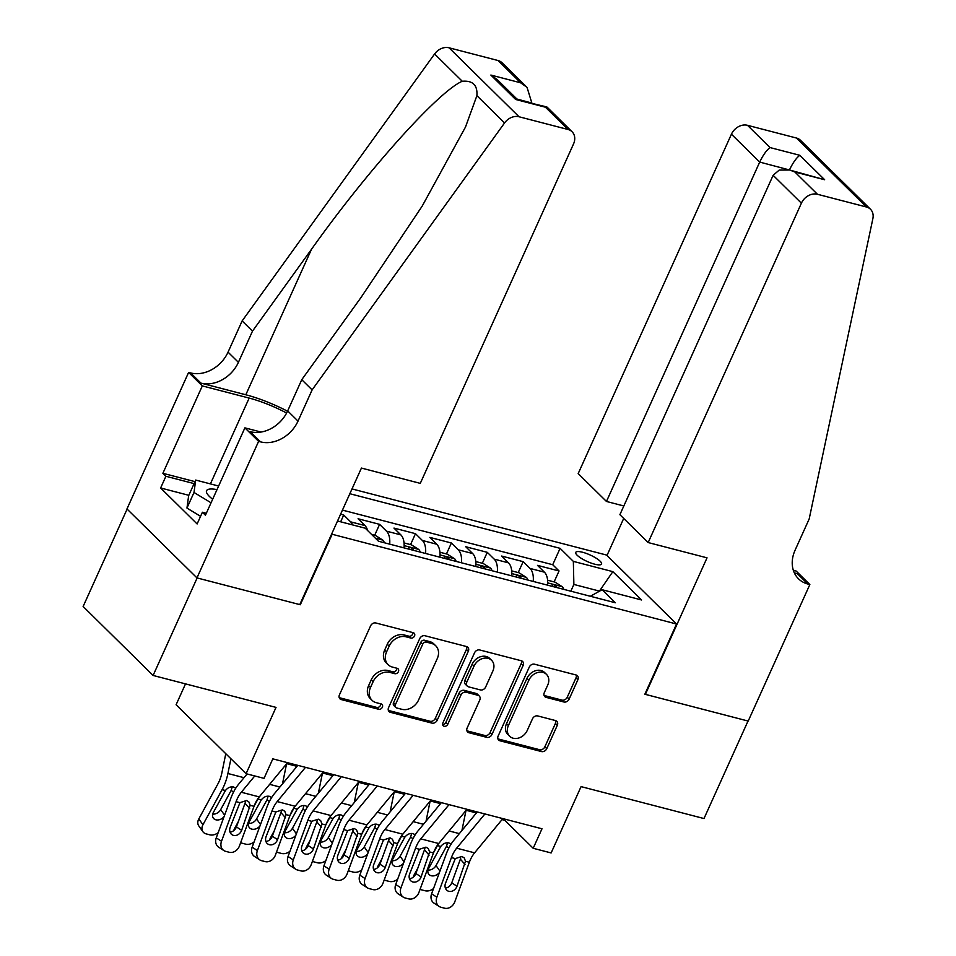 <?xml version="1.0" encoding="UTF-8"?>
<svg xmlns="http://www.w3.org/2000/svg" width="956" height="956" viewBox="0 0 956 956"><rect width="100%" height="100%" fill="white"/><g stroke="black" fill="none" stroke-linecap="round" stroke-linejoin="round"><path stroke-width="1.43" d="M414.51 636.027A3.035 2.426 134.6 0 0 414.175 633.219A3.035 2.426 134.6 0 0 413.255 632.705L375.816 622.977A4.338 3.477 134.6 0 0 370.57 625.893L339.452 694.821A4.338 3.477 134.6 0 0 339.93 698.824A4.338 3.477 134.6 0 0 341.244 699.565L378.672 709.28A3.035 2.426 134.6 0 0 382.352 707.237A3.035 2.426 134.6 0 0 382.018 704.441A3.035 2.426 134.6 0 0 381.097 703.915L376.246 702.66A13.886 11.114 134.6 0 1 372.027 700.306A13.886 11.114 134.6 0 1 370.51 687.483L373.103 681.736A13.886 11.114 134.6 0 1 389.905 672.415L394.756 673.669A3.035 2.426 134.6 0 0 398.425 671.626A3.035 2.426 134.6 0 0 398.09 668.83A3.035 2.426 134.6 0 0 397.17 668.316L392.33 667.049A13.886 11.114 134.6 0 1 388.112 664.695A13.886 11.114 134.6 0 1 386.583 651.873L389.176 646.125A13.886 11.114 134.6 0 1 405.989 636.804L410.829 638.058A3.035 2.426 134.6 0 0 414.51 636.027M388.112 664.695L386.224 662.831A13.886 11.114 134.6 0 1 384.694 650.008L387.288 644.26A13.886 11.114 134.6 0 1 404.089 634.939L408.941 636.194A3.035 2.426 134.6 0 0 412.61 634.163A3.035 2.426 134.6 0 0 412.873 632.609M339.213 697.653A4.338 3.477 134.6 0 0 339.356 697.701L376.784 707.416A3.035 2.426 134.6 0 0 380.452 705.373A3.035 2.426 134.6 0 0 380.715 703.819M372.027 700.306L370.139 698.442A13.886 11.114 134.6 0 1 368.622 685.619L371.215 679.871A13.886 11.114 134.6 0 1 388.017 670.55L392.856 671.805A3.035 2.426 134.6 0 0 396.537 669.774A3.035 2.426 134.6 0 0 396.8 668.208M582.586 552.257A14.149 3.561 24.3 0 0 575.739 552.401A14.149 3.561 24.3 0 0 581.308 558.364A14.149 3.561 24.3 0 0 594.692 564.183A14.149 3.561 24.3 0 0 601.539 564.04A14.149 3.561 24.3 0 0 595.958 558.065A14.149 3.561 24.3 0 0 582.586 552.257M563.897 701.991A4.338 3.477 134.6 0 0 569.155 699.075L577.878 679.74A4.338 3.477 134.6 0 0 577.4 675.737A4.338 3.477 134.6 0 0 576.086 674.996L534.524 664.205A4.338 3.477 134.6 0 0 529.265 667.109L498.148 736.036A4.338 3.477 134.6 0 0 498.626 740.04A4.338 3.477 134.6 0 0 499.94 740.78L541.514 751.571A4.338 3.477 134.6 0 0 546.76 748.656L557.312 725.305A4.338 3.477 134.6 0 0 556.834 721.302A4.338 3.477 134.6 0 0 555.52 720.561L537.726 715.936A4.338 3.477 134.6 0 0 532.468 718.852L527.246 730.432A11.615 9.285 134.6 0 1 509.668 736.263A11.615 9.285 134.6 0 1 508.401 725.544L528.883 680.17A11.615 9.285 134.6 0 1 546.462 674.338A11.615 9.285 134.6 0 1 547.728 685.058L544.311 692.622A4.338 3.477 134.6 0 0 544.789 696.637A4.338 3.477 134.6 0 0 546.115 697.366L563.897 701.991L562.009 700.127A4.338 3.477 134.6 0 0 567.255 697.211L575.99 677.876A4.338 3.477 134.6 0 0 576.229 675.032M332.019 534.524L300.315 604.742L197.139 577.95L153.103 675.462L276.021 707.392L246.074 773.703L264.023 778.363L272.83 758.861L541.992 828.78L533.185 848.283L551.134 852.943L581.069 786.621L703.998 818.551L748.022 721.027L644.846 694.235L676.549 624.017L331.601 534.117M468.32 651.287A4.338 3.477 134.6 0 0 467.854 647.272A4.338 3.477 134.6 0 0 466.528 646.543L424.966 635.74A4.338 3.477 134.6 0 0 419.708 638.656L388.59 707.583A4.338 3.477 134.6 0 0 389.068 711.587A4.338 3.477 134.6 0 0 390.383 712.328L431.957 723.118A4.338 3.477 134.6 0 0 437.203 720.203L468.32 651.287L466.432 649.423A4.338 3.477 134.6 0 0 466.671 646.579M479.745 649.972L521.307 660.763A4.338 3.477 134.6 0 1 522.633 661.504A4.338 3.477 134.6 0 1 523.099 665.507L491.982 734.435A4.338 3.477 134.6 0 1 486.735 737.351L468.942 732.726A4.338 3.477 134.6 0 1 467.627 731.985A4.338 3.477 134.6 0 1 467.149 727.982L479.769 700.031A4.338 3.477 134.6 0 0 479.291 696.028A4.338 3.477 134.6 0 0 477.976 695.287L466.17 692.228A4.338 3.477 134.6 0 0 460.923 695.132L447.778 724.242A3.035 2.426 134.6 0 1 443.19 725.759A3.035 2.426 134.6 0 1 442.855 722.951L474.487 652.888A4.338 3.477 134.6 0 1 479.745 649.972M153.103 675.462L83.124 606.498L127.112 509.07M554.11 581.905L559.045 570.971L537.511 565.378L544.418 572.178L530.066 568.45A17.686 9.644 104.6 0 1 533.233 581.439M518.224 572.584L523.159 561.65L501.625 556.057L508.532 562.857L494.18 559.129A17.686 9.644 104.6 0 1 497.347 572.118M482.338 563.263L487.273 552.329L465.739 546.736L472.646 553.536L458.283 549.808A17.686 9.644 104.6 0 1 461.461 562.797M446.452 553.942L451.387 543.008L429.853 537.403L436.749 544.215L422.397 540.487A17.686 9.644 104.6 0 1 425.575 553.476M410.554 544.609L415.49 533.675L393.968 528.082L400.863 534.894L386.511 531.166A17.686 9.644 104.6 0 1 389.678 544.155M374.668 535.288L379.604 524.354L358.07 518.761L364.977 525.573A17.686 9.644 104.6 0 1 367.618 530.544M351.999 488.934L606.57 555.054L676.549 624.017M559.045 570.971L552.711 564.721L560.108 548.338L349.836 493.726M560.108 548.338L573.349 561.387L612.832 571.64L641.584 599.974L602.101 589.721L615.341 602.758L378.48 541.239L365.24 528.19L337.528 520.996M340.659 521.809L343.718 515.033L350.625 521.845A17.686 9.644 104.6 0 1 352.621 524.916M379.604 524.354L386.511 531.166M415.49 533.675L422.397 540.487M451.387 543.008L458.283 549.808M487.273 552.329L494.18 559.129M523.159 561.65L530.066 568.45M552.711 564.721L342.439 510.11M343.718 515.033L340.587 514.22M598.707 591.609L598.994 590.975L573.875 584.451L570.816 591.202M185.512 683.887L176.095 704.739L246.074 773.703M502.043 819.603L504.816 820.32L533.185 848.283M286.716 763.677L296.981 766.342M322.602 772.998L332.867 775.663M358.488 782.319L368.765 784.984M394.386 791.64L404.651 794.305M430.272 800.961L440.537 803.626M466.158 810.282L476.423 812.947M599.304 591.274L612.832 571.64M505.306 819.244L504.816 820.32M404.041 547.884A17.686 9.644 -75.4 0 0 400.863 534.894M439.927 557.205A17.686 9.644 -75.4 0 0 436.749 544.215M475.813 566.526A17.686 9.644 -75.4 0 0 472.646 553.536M511.699 575.847A17.686 9.644 -75.4 0 0 508.532 562.857M602.101 589.721L590.342 596.269M547.597 585.168A17.686 9.644 -75.4 0 0 544.418 572.178M573.875 584.451L573.349 561.387M388.351 710.416A4.338 3.477 134.6 0 0 388.495 710.463L430.069 721.254A4.338 3.477 134.6 0 0 435.315 718.338L466.432 649.423M426.412 642.109A3.035 2.426 134.6 0 0 422.743 644.153L395.425 704.644A3.035 2.426 134.6 0 0 395.76 707.452A3.035 2.426 134.6 0 0 396.68 707.966L401.795 709.292A13.886 11.114 134.6 0 0 418.597 699.971L437.262 658.612A13.886 11.114 134.6 0 0 435.745 645.79A13.886 11.114 134.6 0 0 431.526 643.436L426.412 642.109L424.524 640.245A3.035 2.426 134.6 0 0 420.855 642.289L422.743 644.153M395.76 707.452L393.872 705.588A3.035 2.426 134.6 0 1 393.537 702.78L420.855 642.289M435.745 645.79L433.857 643.926A13.886 11.114 134.6 0 0 429.638 641.572L431.526 643.436M424.524 640.245L429.638 641.572M466.91 730.826A4.338 3.477 134.6 0 0 467.054 730.862L484.835 735.487A4.338 3.477 134.6 0 0 490.093 732.571L521.211 663.643A4.338 3.477 134.6 0 0 521.45 660.811M479.291 696.028L477.403 694.164A4.338 3.477 134.6 0 0 476.088 693.423L464.281 690.363A4.338 3.477 134.6 0 0 459.035 693.267L445.89 722.378L447.778 724.242M442.58 724.481A3.035 2.426 134.6 0 0 445.89 722.378M492.866 671.028A11.615 9.285 134.6 0 0 491.587 660.309A11.615 9.285 134.6 0 0 474.021 666.129L466.803 682.118A4.338 3.477 134.6 0 0 467.281 686.121A4.338 3.477 134.6 0 0 468.595 686.862L480.39 689.921A4.338 3.477 134.6 0 0 485.648 687.017L492.866 671.028M491.587 660.309L489.699 658.445A11.615 9.285 134.6 0 0 472.133 664.265L474.021 666.129M467.281 686.121L465.381 684.257A4.338 3.477 134.6 0 1 464.915 680.254L472.133 664.265M544.072 695.466A4.338 3.477 134.6 0 0 544.215 695.502L562.009 700.127M546.462 674.338L544.562 672.486A11.615 9.285 134.6 0 0 526.995 678.306L528.883 680.17M509.668 736.263L507.779 734.399A11.615 9.285 134.6 0 1 506.501 723.68L526.995 678.306M497.909 738.88A4.338 3.477 134.6 0 0 498.052 738.916L539.614 749.707A4.338 3.477 134.6 0 0 544.872 746.791L555.412 723.441A4.338 3.477 134.6 0 0 555.651 720.597M225.783 753.698L221.84 773.046A22.108 12.058 104.6 0 1 217.968 783.801L198.812 818.91L202.947 824.753A8.843 6.74 144.7 0 0 202.911 831.72A8.843 6.74 144.7 0 0 206.161 833.883L209.746 834.815A8.843 6.74 144.7 0 0 218.207 832.592M230.922 758.765L227.91 773.512A33.173 18.08 104.6 0 1 222.103 789.656L202.947 824.753M246.732 773.882L246.588 774.575M224.11 816.543A7.074 5.389 -35.3 0 1 215.889 819.806A7.074 5.389 -35.3 0 1 213.296 818.073A7.074 5.389 -35.3 0 1 213.331 812.492L225.437 790.516C227.731 787.66 230.42 786.489 233.479 786.979L235.379 787.959M202.911 831.72L198.776 825.876A8.843 6.74 -35.3 0 1 198.812 818.91M212.686 814.118A7.074 5.389 144.7 0 0 220.669 809.636L224.612 815.193M233.467 792.237L231.209 790.325L220.669 809.636M231.209 790.325L232.045 787.457M287.529 762.685L259.267 796.91A22.108 12.058 -75.4 0 0 254.033 806.314L239.454 845.929A8.843 7.301 123 0 1 229.249 852.274L225.664 851.342A8.843 7.301 123 0 1 223.871 850.553A8.843 7.301 123 0 1 221.505 841.268L236.084 801.654L239.956 802.658L246.529 800.53L248.883 801.953L250.161 805.311L241.653 830.31A7.074 5.832 -57 0 1 233.503 835.389A7.074 5.832 -57 0 1 232.069 834.755A7.074 5.832 -57 0 1 230.169 827.334L239.956 802.658M247.09 773.966L238.689 784.135A33.173 18.08 -75.4 0 0 230.838 798.26L216.259 837.862L221.505 841.268M254.762 775.961L241.318 792.249A22.108 12.058 -75.4 0 0 236.084 801.654M223.871 850.553L218.625 847.147A8.843 7.301 -57 0 1 216.259 837.862M230.038 832.138A7.074 5.832 123 0 0 236.419 826.916L245.453 802.06M217 489.627A28.752 7.242 24.3 0 0 208.026 494.945A28.752 7.242 24.3 0 0 212.65 499.247M200.569 516.324L186.958 508.066L188.655 495.674L195.693 480.067L218.625 486.03M211.049 502.796L194.008 492.471L195.693 480.067M186.958 508.066L194.008 492.471M531.751 103.021L516.921 99.018M312.122 389.893L301.761 379.687L360.77 297.842L422.194 206.102L465.488 127.052L476.901 95.672C477.653 85.168 472.778 80.364 462.262 81.26C438.589 91.202 367.403 170.55 311.501 249.277L252.492 331.135L238.403 362.336A30.962 24.76 -45.4 0 1 200.951 383.117L190.591 372.924L188.619 372.41L126.969 508.939L196.96 577.902L299.778 604.61L361.428 468.07L420.281 483.366L573.516 143.986A13.264 10.612 134.6 0 0 572.058 131.737A13.264 10.612 134.6 0 0 568.031 129.49L519.036 116.763A13.264 10.612 134.6 0 0 504.565 122.942L312.122 389.893L298.021 421.094A30.962 24.76 -45.4 0 1 260.57 441.875L258.598 441.373L196.96 577.902M252.492 331.135L242.131 320.929L228.042 352.143A30.962 24.76 -45.4 0 1 190.591 372.924M260.57 441.875L250.221 431.682A30.962 24.76 -45.4 0 0 287.672 410.901L301.761 379.687M568.031 129.49L545.434 107.215L515.643 99.472L490.858 75.058L520.65 82.802L498.052 60.527L449.057 47.8L519.036 116.763M462.262 81.26L434.586 53.99L242.131 320.929M258.598 441.373L244.891 427.858L205.432 515.236L202.409 512.249L206.317 513.264M188.81 495.304L160.62 487.978L197.127 523.96L202.409 512.249M160.62 487.978L165.902 476.279L162.879 473.304L202.325 385.913L188.619 372.41M286.621 413.028A49.76 12.536 24.3 0 0 249.169 398.078L202.325 385.913M244.891 427.858L261.036 432.052M287.529 411.211A57.599 14.507 24.3 0 0 245.811 394.78L200.951 383.117M434.586 53.99A13.264 10.612 -45.4 0 1 449.057 47.8M498.052 60.527A13.264 10.612 -45.4 0 1 502.079 62.773L527.055 87.39L531.811 102.889M162.879 473.304L194.988 481.633M194.104 483.605L165.902 476.279M545.434 107.215L547.083 107.12L572.058 131.737M515.643 99.472L546.712 106.917M490.858 75.058L497.275 79.659L517.136 99.233M520.65 82.802L527.055 87.39M648.168 542.554L801.403 203.174L773.129 175.306L619.894 514.687L648.168 542.554L707.034 557.838L645.384 694.367L748.201 721.075L809.852 584.546L796.133 571.031L793.337 570.302M623.838 505.963L606.462 501.458L578.189 473.59L731.424 134.21A13.264 10.612 -45.4 0 1 747.473 125.308L796.468 138.034A13.264 10.612 -45.4 0 1 800.495 140.281L870.474 209.245A13.264 10.612 134.6 0 1 872.876 218.613L809.17 519L795.081 550.202A30.962 24.76 134.6 0 0 798.475 578.774A30.962 24.76 134.6 0 0 807.88 584.032L809.852 584.546M747.473 125.308L770.082 147.583L799.861 155.314L824.646 179.74L794.854 171.996L817.452 194.271L866.447 206.998L796.468 138.034M606.988 555.46L623.706 518.439M606.462 501.458L759.697 162.078L731.424 134.21M870.474 209.245A13.264 10.612 134.6 0 0 866.447 206.998M817.452 194.271A13.264 10.612 134.6 0 0 801.403 203.174M794.257 572.704A30.962 24.76 134.6 0 0 797.519 573.827L807.88 584.032M789.429 169.953L759.697 162.078C763.211 154.848 766.676 150.008 770.082 147.583M799.861 155.314C796.456 157.752 793.002 162.58 789.489 169.821L789.704 170.025M824.646 179.74L789.668 170.013L779.212 170.084L773.129 175.306M794.854 171.996L789.668 170.013M238.486 821.288L234.698 828.231L235.272 829.031M258.729 797.579A33.173 18.08 104.6 0 1 258.001 798.977L254.117 806.063M371.645 534.512L375.529 535.515L382.89 540.176A11.723 6.393 104.6 0 1 384.372 542.769M286.561 763.856L282.486 783.896M259.996 825.876A7.074 5.389 -35.3 0 1 251.786 829.127A7.074 5.389 -35.3 0 1 249.181 827.394A7.074 5.389 -35.3 0 1 249.217 821.813L261.323 799.837C263.629 796.981 266.306 795.81 269.365 796.3L271.265 797.28M254.093 841.913A8.843 6.74 144.7 0 1 245.644 844.136L242.047 843.204A8.843 6.74 144.7 0 1 240.649 842.666M233.826 830.549A8.843 6.74 -35.3 0 1 234.698 828.231M248.572 823.439A7.074 5.389 144.7 0 0 256.555 818.957L260.498 824.514M269.353 801.558L267.094 799.646L256.555 818.957M267.094 799.646L267.931 796.778M274.372 830.621L270.596 837.552L271.157 838.352M294.615 806.9A33.173 18.08 104.6 0 1 293.886 808.298L290.015 815.384M404.041 542.924L411.415 544.836L418.788 549.497A11.723 6.393 104.6 0 1 420.258 552.09M322.447 773.177L318.372 793.217M295.882 835.197A7.074 5.389 -35.3 0 1 287.672 838.448A7.074 5.389 -35.3 0 1 285.067 836.715A7.074 5.389 -35.3 0 1 285.103 831.134L297.208 809.158C299.515 806.302 302.192 805.131 305.251 805.621L307.151 806.601M289.979 851.246A8.843 6.74 144.7 0 1 281.53 853.457L277.933 852.525A8.843 6.74 144.7 0 1 276.547 851.987M269.723 839.87A8.843 6.74 -35.3 0 1 270.596 837.552M284.458 832.76A7.074 5.389 144.7 0 0 292.452 828.278L296.384 833.835M305.239 810.879L302.98 808.967L292.452 828.278M302.98 808.967L303.829 806.099M413.434 550.321A11.723 6.393 -75.4 0 0 413.171 549.604C410.566 547.155 409.132 546.784 408.857 548.493A11.723 6.393 104.6 0 1 409.132 549.21M408.738 547.633L408.857 548.493M310.258 839.942L306.482 846.873L307.055 847.673M330.501 816.221A33.173 18.08 104.6 0 1 329.772 817.619L325.9 824.717M439.927 552.245L447.3 554.157L454.674 558.818A11.723 6.393 104.6 0 1 456.143 561.411M358.345 782.498L354.258 802.538M331.78 844.518A7.074 5.389 -35.3 0 1 323.558 847.769A7.074 5.389 -35.3 0 1 320.965 846.036A7.074 5.389 -35.3 0 1 320.989 840.455L333.106 818.479C335.401 815.623 338.077 814.452 341.137 814.942L343.049 815.922M325.865 860.567A8.843 6.74 144.7 0 1 317.416 862.778L313.831 861.846A8.843 6.74 144.7 0 1 312.433 861.308M305.609 849.191A8.843 6.74 -35.3 0 1 306.482 846.873M320.344 842.081A7.074 5.389 144.7 0 0 328.338 837.599L332.27 843.156M341.125 820.2L338.878 818.288L328.338 837.599M338.878 818.288L339.715 815.432M449.332 559.642A11.723 6.393 -75.4 0 0 449.057 558.925C446.452 556.476 445.018 556.105 444.743 557.814A11.723 6.393 104.6 0 1 445.018 558.531M444.624 556.954L444.743 557.814M346.156 849.263L342.368 856.194L342.941 856.994M366.399 825.542A33.173 18.08 104.6 0 1 365.658 826.94L361.786 834.038M475.825 561.566L483.186 563.478L490.559 568.139A11.723 6.393 104.6 0 1 492.029 570.732M394.231 791.819L390.144 811.859M367.666 853.839A7.074 5.389 -35.3 0 1 359.444 857.09A7.074 5.389 -35.3 0 1 356.851 855.369A7.074 5.389 -35.3 0 1 356.887 849.788L368.992 827.8C371.286 824.956 373.975 823.773 377.034 824.263L378.935 825.243M361.762 869.888A8.843 6.74 144.7 0 1 353.302 872.099L349.717 871.167A8.843 6.74 144.7 0 1 348.319 870.629M341.495 858.512A8.843 6.74 -35.3 0 1 342.368 856.194M356.241 851.414A7.074 5.389 144.7 0 0 364.224 846.92L368.168 852.477M377.011 829.521L374.764 827.609L364.224 846.92M374.764 827.609L375.6 824.753M485.218 568.963A11.723 6.393 -75.4 0 0 484.943 568.246C482.338 565.797 480.904 565.426 480.641 567.135A11.723 6.393 104.6 0 1 480.904 567.852M480.521 566.275L480.641 567.135M323.427 772.006L295.153 806.231A22.108 12.058 -75.4 0 0 289.919 815.635L275.34 855.25A8.843 7.301 123 0 1 265.147 861.595L261.55 860.663A8.843 7.301 123 0 1 259.757 859.874A8.843 7.301 123 0 1 257.391 850.589L271.97 810.975L275.842 811.979L282.414 809.852L284.78 811.274L286.047 814.632L277.551 839.643A7.074 5.832 -57 0 1 269.389 844.71A7.074 5.832 -57 0 1 267.955 844.088A7.074 5.832 -57 0 1 266.067 836.655L275.842 811.979M297.806 765.35L274.587 793.456A33.173 18.08 -75.4 0 0 266.736 807.581L252.157 847.183L257.391 850.589M305.478 767.345L277.204 801.57A22.108 12.058 -75.4 0 0 271.97 810.975M259.757 859.874L254.523 856.468A8.843 7.301 -57 0 1 252.157 847.183M265.935 841.459A7.074 5.832 123 0 0 272.305 836.237L281.339 811.381M359.313 781.327L331.039 815.552A22.108 12.058 -75.4 0 0 325.805 824.968L311.226 864.571A8.843 7.301 123 0 1 301.032 870.916L297.447 869.984A8.843 7.301 123 0 1 295.655 869.195A8.843 7.301 123 0 1 293.289 859.91L307.868 820.308L311.728 821.312L318.3 819.173L320.666 820.595L321.945 823.964L313.437 848.964A7.074 5.832 -57 0 1 305.275 854.031A7.074 5.832 -57 0 1 303.841 853.409A7.074 5.832 -57 0 1 301.953 845.976L311.728 821.312M333.692 774.671L310.473 802.777A33.173 18.08 -75.4 0 0 302.622 816.902L288.043 856.504L293.289 859.91M341.364 776.666L313.102 810.891A22.108 12.058 -75.4 0 0 307.868 820.308M295.655 869.195L290.409 865.789A8.843 7.301 -57 0 1 288.043 856.504M301.821 850.78A7.074 5.832 123 0 0 308.19 845.558L317.237 820.702M395.198 790.648L366.925 824.873A22.108 12.058 -75.4 0 0 361.691 834.289L347.124 873.892A8.843 7.301 123 0 1 336.918 880.237L333.333 879.305A8.843 7.301 123 0 1 331.541 878.516A8.843 7.301 123 0 1 329.175 869.231L343.754 829.629L347.614 830.633L354.198 828.494L356.552 829.916L357.831 833.285L349.322 858.285A7.074 5.832 -57 0 1 341.161 863.352A7.074 5.832 -57 0 1 339.727 862.73A7.074 5.832 -57 0 1 337.838 855.297L347.614 830.633M369.578 783.992L346.359 812.098A33.173 18.08 -75.4 0 0 338.508 826.223L323.929 865.825L329.175 869.231M377.25 785.987L348.988 820.212A22.108 12.058 -75.4 0 0 343.754 829.629M331.541 878.516L326.295 875.122A8.843 7.301 -57 0 1 323.929 865.825M337.707 860.101A7.074 5.832 123 0 0 344.076 854.879L353.123 830.023M431.084 799.969L402.823 834.194A22.108 12.058 -75.4 0 0 397.588 843.61L383.009 883.213A8.843 7.301 123 0 1 372.804 889.558L369.219 888.626A8.843 7.301 123 0 1 367.427 887.837A8.843 7.301 123 0 1 365.061 878.552L379.64 838.95L383.499 839.954L390.084 837.815L392.438 839.237L393.717 842.606L385.208 867.606A7.074 5.832 -57 0 1 377.058 872.673A7.074 5.832 -57 0 1 375.624 872.051A7.074 5.832 -57 0 1 373.724 864.618L383.499 839.954M405.464 793.313L382.245 821.419A33.173 18.08 -75.4 0 0 374.394 835.544L359.815 875.158L365.061 878.552M413.147 795.308L384.874 829.533A22.108 12.058 -75.4 0 0 379.64 838.95M367.427 887.837L362.181 884.443A8.843 7.301 -57 0 1 359.815 875.158M373.593 869.422A7.074 5.832 123 0 0 379.974 864.2L389.008 839.344M382.041 858.584L378.253 865.515L378.827 866.315M402.285 834.863A33.173 18.08 104.6 0 1 401.556 836.261L397.672 843.359M511.711 570.887L519.084 572.799L526.445 577.46A11.723 6.393 104.6 0 1 527.927 580.053M430.116 801.14L426.041 821.18M403.552 863.16A7.074 5.389 -35.3 0 1 395.342 866.411A7.074 5.389 -35.3 0 1 392.737 864.69A7.074 5.389 -35.3 0 1 392.773 859.109L404.878 837.121C407.184 834.277 409.861 833.094 412.92 833.584L414.82 834.564M397.648 879.209A8.843 6.74 144.7 0 1 389.188 881.42L385.603 880.488A8.843 6.74 144.7 0 1 384.204 879.95M377.381 867.833A8.843 6.74 -35.3 0 1 378.253 865.515M392.127 860.735A7.074 5.389 144.7 0 0 400.11 856.241L404.053 861.798M412.908 838.842L410.65 836.942L400.11 856.241M410.65 836.942L411.486 834.074M521.104 578.284A11.723 6.393 -75.4 0 0 520.829 577.567C518.224 575.118 516.79 574.747 516.527 576.456A11.723 6.393 104.6 0 1 516.802 577.173M516.407 575.596L516.527 576.456M466.97 809.29L438.708 843.515A22.108 12.058 -75.4 0 0 433.474 852.931L418.895 892.534A8.843 7.301 123 0 1 408.702 898.879L405.105 897.947A8.843 7.301 123 0 1 403.312 897.158A8.843 7.301 123 0 1 400.946 887.873L415.525 848.271L419.397 849.275L425.97 847.135L428.336 848.558L429.603 851.927L421.106 876.927A7.074 5.832 -57 0 1 412.944 881.994A7.074 5.832 -57 0 1 411.51 881.372A7.074 5.832 -57 0 1 409.622 873.939L419.397 849.275M441.361 802.634L418.142 830.74A33.173 18.08 -75.4 0 0 410.279 844.865L395.712 884.479L400.946 887.873M449.033 804.629L420.76 838.854A22.108 12.058 -75.4 0 0 415.525 848.271M403.312 897.158L398.078 893.764A8.843 7.301 -57 0 1 395.712 884.479M409.491 878.743A7.074 5.832 123 0 0 415.86 873.521L424.894 848.665M417.927 867.905L414.151 874.836L414.713 875.636M438.171 844.184A33.173 18.08 104.6 0 1 437.442 845.582L433.57 852.68M547.597 580.208L554.97 582.12L562.343 586.781A11.723 6.393 104.6 0 1 563.813 589.374M466.002 810.461L461.927 830.501M439.437 872.481A7.074 5.389 -35.3 0 1 431.228 875.732A7.074 5.389 -35.3 0 1 428.623 874.011A7.074 5.389 -35.3 0 1 428.658 868.43L440.764 846.442C443.07 843.598 445.747 842.415 448.806 842.905L450.706 843.885M433.534 888.53A8.843 6.74 144.7 0 1 425.085 890.753L421.488 889.821A8.843 6.74 144.7 0 1 420.09 889.271M413.279 877.154A8.843 6.74 -35.3 0 1 414.151 874.836M428.013 870.056A7.074 5.389 144.7 0 0 436.008 865.562L439.939 871.119M448.794 848.163L446.536 846.263L436.008 865.562M446.536 846.263L447.372 843.395M556.99 587.605A11.723 6.393 -75.4 0 0 556.715 586.888C554.121 584.451 552.688 584.068 552.413 585.777A11.723 6.393 104.6 0 1 552.688 586.494M552.293 584.917L552.413 585.777M502.868 818.611L474.594 852.836A22.108 12.058 -75.4 0 0 469.36 862.252L454.781 901.855A8.843 7.301 123 0 1 444.588 908.2L440.991 907.268A8.843 7.301 123 0 1 439.21 906.479A8.843 7.301 123 0 1 436.844 897.194L451.411 857.592L455.283 858.596L461.856 856.457L464.222 857.879L465.5 861.248L456.992 886.248A7.074 5.832 -57 0 1 448.83 891.315A7.074 5.832 -57 0 1 447.396 890.693A7.074 5.832 -57 0 1 445.508 883.26L455.283 858.596M477.247 811.955L454.028 840.061A33.173 18.08 -75.4 0 0 446.177 854.186L431.598 893.8L436.844 897.194M484.919 813.95L456.657 848.175A22.108 12.058 -75.4 0 0 451.411 857.592M439.21 906.479L433.964 903.085A8.843 7.301 -57 0 1 431.598 893.8M445.377 888.064A7.074 5.832 123 0 0 451.746 882.842L460.792 857.986M364.977 525.573L350.625 521.845M404.089 634.939L405.989 636.804M387.288 644.26L389.176 646.125M384.694 650.008L386.583 651.873M392.856 671.805L394.756 673.669M388.017 670.55L389.905 672.415M371.215 679.871L373.103 681.736M368.622 685.619L370.51 687.483M376.784 707.416L378.672 709.28M339.356 697.701L341.244 699.565M408.941 636.194L410.829 638.058M435.315 718.338L437.203 720.203M430.069 721.254L431.957 723.118M388.495 710.463L390.383 712.328M393.537 702.78L395.425 704.644M521.211 663.643L523.099 665.507M490.093 732.571L491.982 734.435M484.835 735.487L486.735 737.351M467.054 730.862L468.942 732.726M476.088 693.423L477.976 695.287M464.281 690.363L466.17 692.228M459.035 693.267L460.923 695.132M464.915 680.254L466.803 682.118M544.215 695.502L546.115 697.366M506.501 723.68L508.401 725.544M555.412 723.441L557.312 725.305M544.872 746.791L546.76 748.656M539.614 749.707L541.514 751.571M498.052 738.916L499.94 740.78M575.99 677.876L577.878 679.74M567.255 697.211L569.155 699.075M244.019 777.694L227.91 773.512M225.437 790.516L222.103 789.656M250.161 805.311L254.033 806.314M241.318 792.249L259.267 796.91M236.419 826.916L241.653 830.31M249.671 808.525L245.095 803.315M238.403 362.336L228.042 352.143M287.672 410.901L298.021 421.094M504.565 122.942L476.901 95.672M311.501 249.277L245.811 394.78M210.416 483.891L249.169 398.078M382.711 540.056L375.326 538.144M279.905 787.015L269.64 784.35M261.323 799.837L258.001 798.977M418.597 549.377L404.161 545.625M315.791 796.336L305.526 793.671M297.208 809.158L293.886 808.298M454.482 558.698L440.047 554.946M351.677 805.657L341.411 802.992M333.106 818.479L329.772 817.619M490.38 568.019L475.933 564.267M387.574 814.978L377.297 812.313M368.992 827.8L365.658 826.94M286.047 814.632L289.919 815.635M277.204 801.57L295.153 806.231M272.305 836.237L277.551 839.643M285.569 817.846L280.992 812.648M321.945 823.964L325.805 824.968M313.102 810.891L331.039 815.552M308.19 845.558L313.437 848.964M321.455 827.167L316.878 821.969M357.831 833.285L361.691 834.289M348.988 820.212L366.925 824.873M344.076 854.879L349.322 858.285M357.341 836.5L352.764 831.29M393.717 842.606L397.588 843.61M384.874 829.533L402.823 834.194M379.974 864.2L385.208 867.606M393.227 845.821L388.65 840.611M526.266 577.34L511.819 573.588M423.46 824.299L413.195 821.634M404.878 837.121L401.556 836.261M429.603 851.927L433.474 852.931M420.76 838.854L438.708 843.515M415.86 873.521L421.106 876.927M429.125 855.142L424.548 849.932M562.152 586.661L547.716 582.909M459.346 833.62L449.081 830.955M440.764 846.442L437.442 845.582M465.5 861.248L469.36 862.252M456.657 848.175L474.594 852.836M451.746 882.842L456.992 886.248M465.01 864.463L460.434 859.253"/></g></svg>
